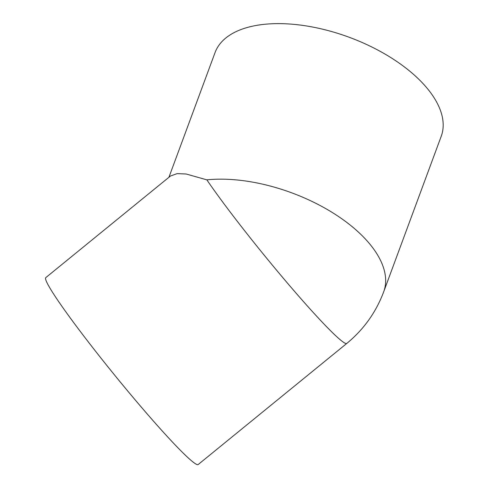 <?xml version="1.0" encoding="UTF-8"?>
<svg xmlns="http://www.w3.org/2000/svg" width="489" height="489" viewBox="0 0 489 489"><rect width="100%" height="100%" fill="white"/><g stroke="black" fill="none" stroke-linecap="round" stroke-linejoin="round"><path stroke-width="0.73" d="M164.188 433.113A120.581 8.258 50.8 0 0 198.167 464.55L346.78 343.437A120.581 8.258 -129.2 0 1 312.801 312A120.581 8.258 -129.2 0 1 206.859 179.854L186.187 174.011L177.152 173.619L170.49 176.009L45.819 277.605A120.581 8.258 50.8 0 0 83.02 335.02A120.581 8.258 50.8 0 0 164.188 433.113M346.78 343.437C363.694 329.519 375.998 312.306 383.694 291.799L441.231 136.26A120.581 60.911 -159.7 0 0 349.274 37.298A120.581 60.911 -159.7 0 0 215.05 52.592L168.925 177.281M383.694 291.799A120.581 60.911 -159.7 0 0 334.054 213.607A120.581 60.911 -159.7 0 0 206.859 179.854"/></g></svg>
